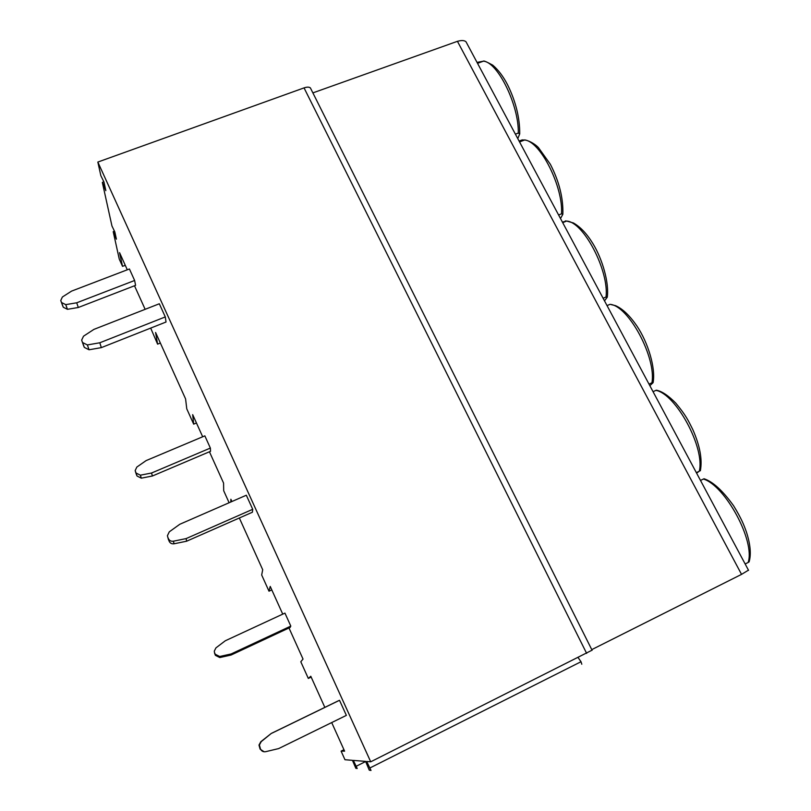 <?xml version="1.0" encoding="UTF-8"?>
<svg xmlns="http://www.w3.org/2000/svg" width="811" height="811" viewBox="0 0 811 811"><rect width="100%" height="100%" fill="white"/><g stroke="black" fill="none" stroke-linecap="round" stroke-linejoin="round"><path stroke-width="1.22" d="M312.884 92.89L457.434 41.32L741.538 574.37L748.462 570.163M700.501 480.436L703.451 479.027C725.389 485.718 755.477 541.373 748.127 562.499L745.157 563.98M748.127 562.499L749.111 561.871C751.331 554.217 750.388 544.14 746.292 531.651C743.951 525.153 741.639 518.847 733.539 505.679C722.652 490.594 712.818 481.612 704.029 478.764L703.451 479.027M696.325 472.641L699.285 471.242C705.195 447.986 676.08 394.126 655.987 390.344L653.048 391.672M696.598 473.137L699.285 471.242M655.987 390.344L656.809 390.598M649.003 384.11L651.943 382.792C656.515 357.55 628.322 305.402 609.963 304.348L607.044 305.605M649.844 385.681L653.088 382.67L651.943 382.792M653.108 382.549C655.795 367.981 648.08 342.607 636.858 325.921C629.62 315.449 622.513 308.697 615.519 305.656L611.159 304.601M603.12 298.266L606.04 297.019C609.193 270.844 583.606 221.879 566.656 221.058L562.408 222.113M604.499 300.861L607.277 297.201L606.04 297.019M565.318 220.927L566.625 221.048L562.702 222.67M196.444 422.987L193.677 424.143L186.773 408.856L185.587 398.931L155.59 332.48L157.598 344.138L150.684 328.09M125.269 265.309L122.532 266.353L119.268 259.114L113.226 231.733L116.399 239.164L114.827 231.936L111.959 226.005L102.358 182.516L105.835 190.656L103.95 181.988L100.838 175.642L97.847 162.058L370.718 761.803L366.694 761.478L371.012 770.45L369.279 770.166L365.589 761.387L353.343 760.404L357.205 768.504L355.847 768.311L352.44 760.333L344.969 759.725L341.096 751.138L343.955 749.719M311.16 677.084L308.322 678.442L300.8 661.756L303.03 659.069L288.99 627.988M271.807 589.901L268.988 591.189L261.679 574.989L262.703 569.748L239.336 517.986M229.107 502.739L223.694 490.726L223.572 483.072L209.441 451.768M202.679 436.774L192.683 414.644L193.677 424.143M231.905 501.522L230.882 499.252L230.841 501.989M282.745 614.14L270.225 586.414L268.988 591.189M324.836 707.385L310.785 676.252L308.322 678.442M341.096 751.138L344.604 751.168L331.699 722.581M591.766 649.631L741.538 574.37M370.718 761.803L592.04 650.189M457.434 41.32C461.621 40.165 464.48 40.327 466.021 41.797L466.69 43.044M578.142 657.65L581.011 661.725L581.791 664.239M519.091 141.084L521.98 139.958L524.524 140.029C540.146 140.83 563.412 186.935 561.506 213.82L558.607 214.996M561.506 213.82L562.844 214.307L560.502 218.544M523.095 139.908L521.98 139.958M515.401 134.17L518.29 133.065L519.729 133.876L517.773 138.62M518.29 133.065C519.081 105.612 497.782 61.95 483.386 61.18L477.04 62.406M97.847 162.058L304.044 87.892C307.105 86.868 309.224 86.889 310.41 87.953L310.826 88.784M160.355 343.043L157.598 344.138M127.286 269.789L119.552 252.647L122.532 266.353M145.139 309.326L134.504 285.776M83.685 345.952L81.668 340.093L83.533 336.18L93.914 329.388L159.321 303.77L165.292 316.919L166.032 322.018L101.334 347.625L89.048 349.774L84.324 347.412L83.513 345.456M62.731 305.97L60.754 300.496L62.396 296.998L71.581 291.108L129.425 268.978L134.626 280.484L135.589 285.35L78.302 307.491L67.445 309.315L63.288 307.237L62.609 305.625M338.106 700.927L339.515 700.298L346.368 715.383L278.649 748.583L265.653 751.685C263.332 752.071 261.618 751.219 260.524 749.111L259.398 744.995L261.233 741.619L271.31 733.418L338.106 700.927M168.495 539.771L167.411 535.706L169.286 531.834L179.799 524.271L246.321 495.227L252.718 509.298L252.414 512.228L186.621 541.211L174.061 543.786C171.831 544.09 170.198 543.279 169.185 541.332L168.181 538.666M214.753 653.889L214.276 651.182L215.939 647.877L225.316 640.761L284.945 613.116L290.804 626.092L290.115 627.461L231.084 655.035L219.801 657.549L215.381 655.329L214.428 652.297M210.363 448.067L151.556 473.016L140.374 475.185L136.045 473.016L135.163 470.603L136.826 467.075L146.102 460.607L204.848 435.862L210.363 448.067L210.546 451.301L152.387 476.006L141.317 478.166L137.039 476.027L136.238 474.05M81.952 341.066L82.59 342.546L87.375 344.939L99.814 342.769L101.334 347.625M99.814 342.769L165.292 316.919M60.977 301.246L61.545 302.533L65.742 304.632L76.71 302.797L78.302 307.491M76.71 302.797L134.626 280.484M264.173 751.787L260.098 749.121L258.993 745.066L260.807 741.73L271.31 733.418M339.515 700.298L271.867 733.205M167.755 537.146L168.445 538.727C169.479 540.694 171.131 541.515 173.392 541.201L186.114 538.595L252.718 509.298M186.114 538.595L186.621 541.211M214.611 652.804L215.25 654.264L219.71 656.505L231.125 653.96L231.084 655.035M231.125 653.96L290.804 626.092M151.556 473.016L152.387 476.006M581.011 661.725L370.029 767.916M365.639 761.529L356.303 766.213M304.044 87.892L586.647 653.382M113.966 233.112L115 232.727M104.284 183.539L103.159 183.945M89.048 349.774L87.375 344.939M84.324 347.412L82.59 342.546M67.445 309.315L65.742 304.632M63.288 307.237L61.545 302.533M169.185 541.332L168.445 538.727M174.061 543.786L173.392 541.201M219.801 657.549L219.71 656.505M215.381 655.329L215.25 654.264M135.447 471.657L136.441 474.668M136.045 473.016L137.039 476.027M140.374 475.185L141.317 478.166M466.021 41.797L748.553 570.336M656.322 390.192C661.817 391.206 668.325 395.535 675.816 403.179C686.167 415.658 688.164 420.331 692.766 429.495C699.954 445.797 702.478 459.563 700.349 470.796M566.656 221.058L573.428 222.964C580.473 226.989 586.941 233.832 592.831 243.482C602.461 259.135 609.213 282.765 607.287 297.059M562.854 214.175C563.361 198.137 559.195 181.492 550.334 164.238L538.382 147.531C532.107 141.175 523.693 139.37 524.524 140.029L519.557 141.955M519.729 133.785C519.81 117.818 515.776 101.527 507.635 84.912C503.337 76.548 498.37 69.959 492.723 65.144C486.63 61.798 483.518 60.47 483.386 61.18L477.537 63.329M310.41 87.953L592.101 650.3M114.412 231.186L113.246 231.622M103.859 181.826L102.389 182.353"/></g></svg>
